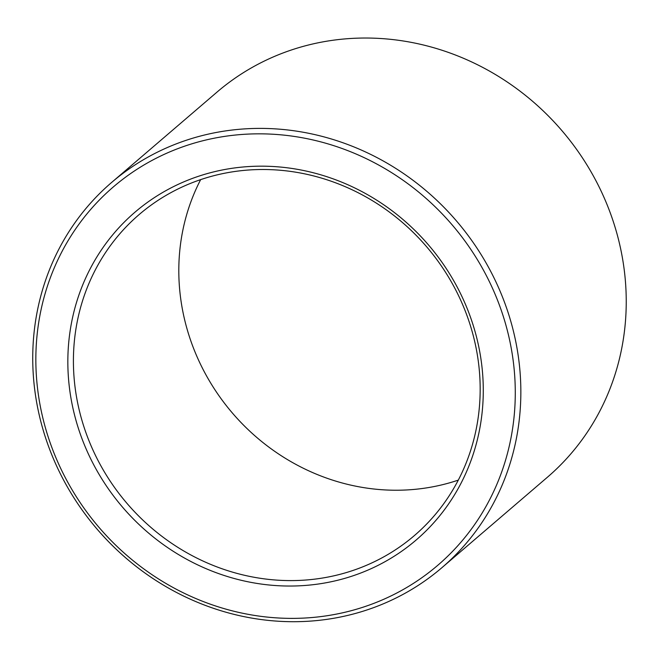 <?xml version="1.0" encoding="UTF-8"?>
<svg xmlns="http://www.w3.org/2000/svg" width="659" height="659" viewBox="0 0 659 659"><rect width="100%" height="100%" fill="white"/><g stroke="black" fill="none" stroke-linecap="round" stroke-linejoin="round"><path stroke-width="0.99" d="M458.31 480.114A211.432 197.255 49.4 0 1 232.438 413.078A211.432 197.255 49.4 0 1 200.674 179.619M201.646 179.297A211.432 197.255 49.4 0 1 449.018 277.9A211.432 197.255 49.4 0 1 414.412 535.561A211.432 197.255 49.4 0 1 127.039 503.443A211.432 197.255 49.4 0 1 139.173 214.537A211.432 197.255 49.4 0 1 201.646 179.297M198.812 176.175A215.938 201.465 49.4 0 1 481.095 420.623A215.938 201.465 49.4 0 1 146.768 531.516A215.938 201.465 49.4 0 1 198.812 176.175M111.651 182.436L217.05 92.071A253.715 236.705 49.4 0 1 292.019 49.779A253.715 236.705 49.4 0 1 588.858 168.103A253.715 236.705 49.4 0 1 547.332 477.297L441.934 567.663A253.715 236.705 49.4 0 1 97.087 529.119A253.715 236.705 49.4 0 1 111.651 182.436A253.715 236.705 49.4 0 1 186.621 140.145A253.715 236.705 49.4 0 1 483.467 258.468A253.715 236.705 49.4 0 1 441.934 567.663M186.991 145.375A249.209 232.495 49.4 0 1 512.76 427.485A249.209 232.495 49.4 0 1 126.932 555.455A249.209 232.495 49.4 0 1 186.991 145.375"/></g></svg>
